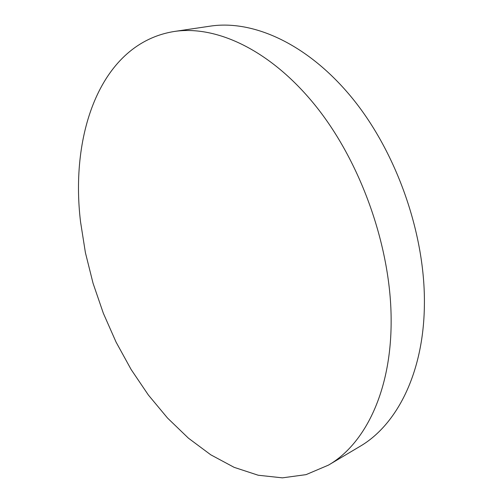<?xml version="1.0" encoding="UTF-8"?>
<svg xmlns="http://www.w3.org/2000/svg" width="503" height="503" viewBox="0 0 503 503"><rect width="100%" height="100%" fill="white"/><g stroke="black" fill="none" stroke-linecap="round" stroke-linejoin="round"><path stroke-width="0.75" d="M174.201 31.488L210.229 26.143C253.216 19.579 308.226 43.956 352.76 98.777C397.169 153.547 425.475 235.228 424.387 305.114C423.633 373.597 396.408 425.349 359.771 446.507L328.465 465.118L306.05 474.637L282.384 477.85L258.202 475.234L234.14 467.344L210.738 454.787L188.424 438.17L167.543 418.062L148.372 395.018L131.157 369.554L116.086 342.141L103.329 313.231L93.055 283.264L85.409 252.669L80.549 221.892C69.835 133.446 100.795 43.302 174.201 31.488C216.611 24.987 271.677 50.438 316.884 107.466C361.965 164.424 391.384 249.224 391.139 321.184C391.233 391.718 364.625 444.281 328.465 465.118"/></g></svg>
